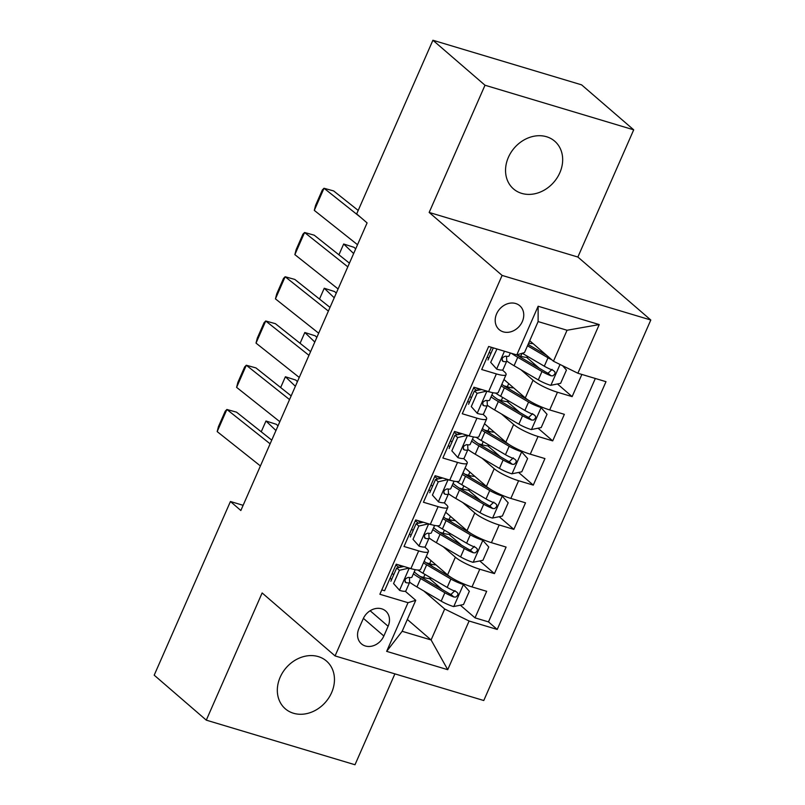 <?xml version="1.0" encoding="UTF-8"?>
<svg xmlns="http://www.w3.org/2000/svg" width="805" height="805" viewBox="0 0 805 805"><rect width="100%" height="100%" fill="white"/><g stroke="black" fill="none" stroke-linecap="round" stroke-linejoin="round"><path stroke-width="1.21" d="M508.388 157.337A31.526 26.142 130.8 0 0 513.499 188.913A31.526 26.142 130.8 0 0 559.827 172.763A31.526 26.142 130.8 0 0 554.705 141.187A31.526 26.142 130.8 0 0 508.388 157.337M280.17 677.216A31.526 26.142 130.8 0 0 285.292 708.792A31.526 26.142 130.8 0 0 331.61 692.652A31.526 26.142 130.8 0 0 326.498 661.066A31.526 26.142 130.8 0 0 280.17 677.216M496.615 313.829A15.768 13.071 130.8 0 0 499.17 329.617A15.768 13.071 130.8 0 0 522.334 321.537A15.768 13.071 130.8 0 0 519.778 305.749A15.768 13.071 130.8 0 0 496.615 313.829M633.706 129.826L485.002 85.229L429.166 212.44L577.869 257.037L633.706 129.826L581.602 84.847L432.909 40.25L356.675 213.909L367.09 222.915L240.846 510.511L230.431 501.505L154.198 675.174L206.291 720.153L354.995 764.75L394.893 673.865M577.869 257.037L650.802 320.008L483.775 700.521L335.071 655.924L502.109 275.421L650.802 320.008M491.442 347.327L481.702 369.515L496.373 373.912L488.605 391.612A19.702 3.834 23.7 0 0 498.315 392.337L506.083 374.637A19.702 3.834 -156.3 0 1 496.373 373.912M488.605 391.612L473.934 387.215L462.281 413.76L476.952 418.157L469.184 435.857A19.702 3.834 23.7 0 0 478.884 436.582L486.653 418.882A19.702 3.834 -156.3 0 1 476.952 418.157M469.184 435.857L454.513 431.46L442.861 458.005L457.532 462.402L449.764 480.102A19.702 3.834 23.7 0 0 459.464 480.827L467.232 463.127A19.702 3.834 -156.3 0 1 457.532 462.402M449.764 480.102L435.092 475.705L423.44 502.25L438.101 506.647L430.333 524.347A19.702 3.834 23.7 0 0 440.043 525.071L447.811 507.371A19.702 3.834 -156.3 0 1 438.101 506.647M430.333 524.347L415.672 519.95L404.009 546.494L418.68 550.892A19.702 3.834 23.7 0 0 428.391 551.616A19.702 3.834 23.7 0 0 426.419 548.517L424.668 547.008M426.258 556.476L447.59 574.891A19.702 3.834 23.7 0 0 472.002 586.915L486.673 591.313L475.02 617.858L460.339 605.189M442.116 589.451L429.488 578.554M443.213 546.706L455.358 557.191A19.702 3.834 23.7 0 0 479.77 569.216L494.441 573.613L479.77 560.944M461.537 545.206L448.908 534.299M494.441 573.613L506.093 547.068L491.422 542.671A19.702 3.834 23.7 0 1 467.011 530.646L445.678 512.232M465.099 467.987L486.431 486.401A19.702 3.834 23.7 0 0 510.843 498.426L525.514 502.823L513.862 529.368L499.191 516.699M480.957 500.962L468.339 490.054M484.519 423.742L505.852 442.156A19.702 3.834 23.7 0 0 530.264 454.171L544.935 458.578L533.282 485.123L518.611 472.454M500.378 456.717L487.76 445.809M503.95 379.497L525.283 397.912A19.702 3.834 23.7 0 0 549.694 409.926L564.355 414.334L552.703 440.878L538.032 428.21M519.809 412.472L507.18 401.564M506.083 374.637A19.702 3.834 -156.3 0 0 504.111 371.538L502.36 370.028M488.756 358.275L487.216 356.947M486.653 418.882A19.702 3.834 -156.3 0 0 484.691 415.783L482.94 414.273M469.325 402.52L467.796 401.192M467.232 463.127A19.702 3.834 -156.3 0 0 465.27 460.027L463.519 458.518M449.904 446.765L448.375 445.437M447.811 507.371A19.702 3.834 -156.3 0 0 445.849 504.272L444.098 502.763M430.484 491.01L428.954 489.682M383.844 636L388.111 626.27A15.275 12.659 130.8 0 0 385.635 610.975A15.275 12.659 130.8 0 0 363.196 618.793L358.919 628.534A15.275 12.659 130.8 0 0 361.405 643.829A15.275 12.659 130.8 0 0 383.844 636L363.397 618.351M529.71 340.716L553.458 361.224L567.052 330.251L538.112 321.577L524.518 352.55L516.78 354.925L488.645 346.482L379.88 594.261L408.014 602.693L415.752 600.319L405.247 591.252M516.78 354.925L538.143 306.252L599.232 324.576L577.869 373.238L605.994 381.681L497.228 629.45L469.104 621.017L447.731 669.69L386.652 651.366L408.014 602.693M520.905 369.726L533.051 380.212L525.283 397.912M501.485 413.971L513.63 424.456L505.852 442.156M482.054 458.216L494.2 468.701L486.431 486.401M462.634 502.461L474.779 512.946L467.011 530.646M411.063 535.255L409.534 533.936M475.02 617.858L488.484 621.893L595.328 378.481M533.051 380.212A19.702 3.834 -156.3 0 0 557.463 392.236L572.134 396.634L581.864 374.446M552.703 440.878L538.042 436.481A19.702 3.834 -156.3 0 1 513.63 424.456M533.282 485.123L518.611 480.726A19.702 3.834 -156.3 0 1 494.2 468.701M513.862 529.368L499.191 524.971A19.702 3.834 -156.3 0 1 474.779 512.946M381.791 589.904L384.589 590.739L396.241 564.194L410.912 568.592A19.702 3.834 23.7 0 0 420.623 569.316L428.391 551.616M391.643 579.499L390.103 578.181M415.752 600.319L402.158 631.291L431.098 639.965L444.692 609.003L469.104 621.017M407.35 619.468L431.098 639.965L447.731 669.69M423.792 590.951L444.692 609.003M485.002 85.229L432.909 40.25M429.166 212.44L502.109 275.421M335.071 655.924L262.138 592.953L206.291 720.153M243.13 505.319L230.431 501.505M488.484 621.893L497.228 629.45M401.826 566.931L402.238 565.985M572.134 396.634L557.452 383.965M539.229 368.227L526.601 357.319M421.246 522.687L421.659 521.741M440.667 478.442L441.08 477.496M460.088 434.197L460.5 433.251M479.508 389.952L479.921 389.006M577.869 373.238L553.458 361.224M402.158 631.291L386.652 651.366M538.143 306.252L538.112 321.577M599.232 324.576L567.052 330.251M409.121 568.058L399.411 570.302L393.585 583.575L399.683 590.417A13.051 2.536 23.7 0 0 405.911 590.83L409.604 582.428A13.051 2.536 23.7 0 0 409.644 582.176L409.393 577.527M399.683 590.417L393.585 583.575M393.766 574.659A31.284 6.088 23.7 0 0 392.146 573.532M260.407 465.944L217.179 431.601L226.889 409.483L225.249 411.154L218.447 426.64L217.179 431.601M409.393 568.29A13.051 2.536 23.7 0 0 412.412 569.024M270.118 443.827L226.889 409.483L236.529 412.16L271.738 440.134M399.411 570.302L396.704 567.968L390.878 581.24M396.704 567.968L403.949 566.499M401.564 566.982A37.684 7.326 23.7 0 0 398.314 564.808M395.839 565.13A31.284 6.088 -156.3 0 1 399.089 567.485M415.199 569.678L411.929 577.115A13.051 2.536 -156.3 0 1 408.457 577.376C404.925 578.513 404.15 580.284 406.123 582.689A13.051 2.536 23.7 0 0 409.604 582.428M405.478 582.377L405.026 581.743M409.644 582.236A37.684 7.326 -156.3 0 0 416.95 586.946L441.18 601.144A13.051 2.536 -156.3 0 0 453.537 606.567L463.509 604.545L469.345 591.273L463.247 584.44A13.051 2.536 -156.3 0 1 450.891 579.016L426.66 564.818A37.684 7.326 -156.3 0 1 423.45 562.866M463.247 584.44L461.527 582.961M451.585 577.759L430.112 565.17A31.284 6.088 -156.3 0 1 424.134 561.316M277.997 425.875L276.367 424.326L265.972 420.995L275.954 430.524M420.311 576.541A31.284 6.088 -156.3 0 1 423.621 577.457A15.516 3.019 23.7 0 0 431.067 577.97M430.595 564.003A2.958 1.55 -73.3 0 0 431.118 565.311L432.738 566.71M431.027 560.592L429.649 563.742A15.516 3.019 23.7 0 0 435.908 564.808M413.368 573.854A37.684 7.326 23.7 0 0 420.643 578.543L444.863 592.742A13.051 2.536 23.7 0 0 453.95 597.028L455.892 597.058L457.884 595.026L457.854 593.205L456.284 591.725A13.051 2.536 -156.3 0 1 447.198 587.429L422.967 573.23A37.684 7.326 -156.3 0 1 417.855 570.041M429.649 563.742A31.284 6.088 23.7 0 0 426.328 562.826M454.986 590.608L450.951 594.442A6.651 1.298 -156.3 0 1 448.315 593.084L424.094 578.886A31.284 6.088 -156.3 0 1 414.243 571.852M265.972 420.995L261.233 431.782M428.542 523.803L418.831 526.057L413.005 539.33L419.103 546.162A13.051 2.536 23.7 0 0 425.332 546.585L429.025 538.183A13.051 2.536 23.7 0 0 429.065 537.931L428.813 533.282M419.103 546.162L413.005 539.33M413.186 530.415A31.284 6.088 23.7 0 0 411.566 529.288M279.828 421.699L236.6 387.356L246.31 365.239L244.67 366.909L237.867 382.395L236.6 387.356M428.813 524.045A13.051 2.536 23.7 0 0 431.832 524.769M289.538 399.582L246.31 365.239L255.96 367.915L291.158 395.889M418.831 526.057L416.125 523.723L410.298 536.995M416.125 523.723L423.37 522.254M420.985 522.737A37.684 7.326 23.7 0 0 417.735 520.563M415.259 520.875A31.284 6.088 -156.3 0 1 418.52 523.24M434.62 525.434L431.349 532.87A13.051 2.536 -156.3 0 1 427.878 533.131C424.346 534.268 423.571 536.039 425.553 538.444A13.051 2.536 23.7 0 0 429.025 538.183M424.899 538.122L424.446 537.499M447.962 479.559L438.252 481.813L432.426 495.085L438.524 501.918A13.051 2.536 23.7 0 0 444.752 502.34L448.445 493.938A13.051 2.536 23.7 0 0 448.486 493.686L448.244 489.038M438.524 501.918L432.426 495.085M432.607 486.17A31.284 6.088 23.7 0 0 430.987 485.043M299.249 377.454L256.02 343.111L265.731 320.994L264.09 322.664L257.288 338.15L256.02 343.111M448.234 479.8A13.051 2.536 23.7 0 0 451.253 480.525M308.959 355.337L265.731 320.994L275.38 323.67L310.589 351.644M438.252 481.813L435.545 479.478L429.719 492.751M435.545 479.478L442.79 478.009M440.405 478.492A37.684 7.326 23.7 0 0 437.155 476.319M434.68 476.63A31.284 6.088 -156.3 0 1 437.94 478.995M454.04 481.189L450.78 488.625A13.051 2.536 -156.3 0 1 447.298 488.887C443.776 490.024 442.992 491.795 444.974 494.2A13.051 2.536 23.7 0 0 448.445 493.938M444.32 493.878L443.877 493.244M467.383 435.314L457.683 437.568L451.857 450.84L457.944 457.673A13.051 2.536 23.7 0 0 464.173 458.095L467.866 449.693A13.051 2.536 23.7 0 0 467.906 449.442L467.665 444.793M457.944 457.673L451.857 450.84M452.038 441.915A31.284 6.088 23.7 0 0 450.418 440.798M318.669 333.21L275.441 298.866L285.151 276.749L283.511 278.419L276.719 293.906L275.441 298.866M467.655 435.555A13.051 2.536 23.7 0 0 470.673 436.28M328.39 311.092L285.151 276.749L294.801 279.426L330.01 307.399M457.683 437.568L454.966 435.233L449.14 448.506M454.966 435.233L462.211 433.764M459.836 434.247A37.684 7.326 23.7 0 0 456.576 432.074M454.101 432.386A31.284 6.088 -156.3 0 1 457.361 434.75M473.461 436.944L470.201 444.38A13.051 2.536 -156.3 0 1 466.729 444.642C463.197 445.779 462.412 447.55 464.394 449.955A13.051 2.536 23.7 0 0 467.866 449.693M463.75 449.633L463.298 448.999M486.804 391.069L477.103 393.323L471.277 406.595L477.365 413.428A13.051 2.536 23.7 0 0 483.604 413.851L487.287 405.448A13.051 2.536 23.7 0 0 487.337 405.187L487.085 400.548M477.365 413.428L471.277 406.595M471.458 397.67A31.284 6.088 23.7 0 0 469.838 396.553M338.1 288.965L294.861 254.622L304.582 232.504L302.932 234.175L296.139 249.661L294.861 254.622M487.075 391.311A13.051 2.536 23.7 0 0 490.104 392.035M347.81 266.847L304.582 232.504L314.222 235.181L349.43 263.154M477.103 393.323L474.397 390.989L468.57 404.261M474.397 390.989L481.642 389.519M479.257 390.002A37.684 7.326 23.7 0 0 475.997 387.829M473.521 388.141A31.284 6.088 -156.3 0 1 476.781 390.506M492.881 392.699L489.621 400.135A13.051 2.536 -156.3 0 1 486.15 400.397C482.618 401.534 481.843 403.305 483.815 405.71A13.051 2.536 23.7 0 0 487.287 405.448M483.171 405.388L482.718 404.754M429.065 537.992A37.684 7.326 -156.3 0 0 436.37 542.701L460.601 556.899A13.051 2.536 -156.3 0 0 472.958 562.313L482.94 560.3L488.766 547.028L482.668 540.195A13.051 2.536 -156.3 0 1 470.311 534.772L446.081 520.573A37.684 7.326 -156.3 0 1 442.871 518.621M482.668 540.195L480.957 538.716M471.006 533.514L449.532 520.926A31.284 6.088 -156.3 0 1 443.555 517.072M297.417 381.63L295.787 380.071L285.393 376.75L295.375 386.279M439.731 532.296A31.284 6.088 -156.3 0 1 443.042 533.212A15.516 3.019 23.7 0 0 450.488 533.725M450.015 519.758A2.958 1.55 -73.3 0 0 450.538 521.066L452.158 522.465M450.448 516.347L449.069 519.497A15.516 3.019 23.7 0 0 455.338 520.563M432.788 529.61A37.684 7.326 23.7 0 0 440.063 534.289L464.294 548.487A13.051 2.536 23.7 0 0 473.37 552.783L475.322 552.814L477.305 550.781L477.274 548.96L475.705 547.47A13.051 2.536 -156.3 0 1 466.618 543.184L442.398 528.986A37.684 7.326 -156.3 0 1 437.276 525.796M449.069 519.497A31.284 6.088 23.7 0 0 445.749 518.581M474.417 546.364L470.372 550.197A6.651 1.298 -156.3 0 1 467.745 548.839L443.515 534.641A31.284 6.088 -156.3 0 1 433.664 527.597M285.393 376.75L280.653 387.537M448.486 493.747A37.684 7.326 -156.3 0 0 455.791 498.456L480.022 512.654A13.051 2.536 -156.3 0 0 492.378 518.068L502.36 516.055L508.186 502.783L502.089 495.95A13.051 2.536 -156.3 0 1 489.732 490.527L465.501 476.329A37.684 7.326 -156.3 0 1 462.291 474.376M502.089 495.95L500.378 494.471M490.426 489.269L468.953 476.681A31.284 6.088 -156.3 0 1 462.976 472.827M316.838 337.386L315.218 335.826L304.813 332.505L314.805 342.034M459.152 488.051A31.284 6.088 -156.3 0 1 462.473 488.967A15.516 3.019 23.7 0 0 469.909 489.48M469.436 475.514A2.958 1.55 -73.3 0 0 469.969 476.822L471.579 478.22M469.868 472.102L468.49 475.252A15.516 3.019 23.7 0 0 474.759 476.319M452.209 485.355A37.684 7.326 23.7 0 0 459.484 490.044L483.714 504.242A13.051 2.536 23.7 0 0 492.801 508.539L494.743 508.569L496.725 506.536L496.705 504.715L495.125 503.226A13.051 2.536 -156.3 0 1 486.039 498.939L461.818 484.741A37.684 7.326 -156.3 0 1 456.697 481.551M468.49 475.252A31.284 6.088 23.7 0 0 465.169 474.336M493.837 502.119L489.802 505.953A6.651 1.298 -156.3 0 1 487.166 504.594L462.935 490.396A31.284 6.088 -156.3 0 1 453.084 483.352M304.813 332.505L300.084 343.292M467.906 449.502A37.684 7.326 -156.3 0 0 475.222 454.211L499.442 468.409A13.051 2.536 -156.3 0 0 511.799 473.823L521.781 471.811L527.607 458.538L521.509 451.706A13.051 2.536 -156.3 0 1 509.152 446.282L484.932 432.084A37.684 7.326 -156.3 0 1 481.712 430.132M521.509 451.706L519.799 450.226M509.847 445.014L488.383 432.436A31.284 6.088 -156.3 0 1 482.396 428.582M336.269 293.141L334.639 291.581L324.244 288.25L334.226 297.79M478.573 443.807A31.284 6.088 -156.3 0 1 481.893 444.722A15.516 3.019 23.7 0 0 489.329 445.235M488.856 431.269A2.958 1.55 -73.3 0 0 489.39 432.577L491.01 433.976M489.289 427.858L487.911 431.007A15.516 3.019 23.7 0 0 494.179 432.074M471.629 441.11A37.684 7.326 23.7 0 0 478.905 445.799L503.135 459.997A13.051 2.536 23.7 0 0 512.222 464.294L514.164 464.324L516.146 462.291L516.126 460.47L514.546 458.981A13.051 2.536 -156.3 0 1 505.47 454.694L481.239 440.496A37.684 7.326 -156.3 0 1 476.127 437.306M487.911 431.007A31.284 6.088 23.7 0 0 484.59 430.091M513.258 457.864L509.223 461.708A6.651 1.298 -156.3 0 1 506.587 460.349L482.356 446.151A31.284 6.088 -156.3 0 1 472.515 439.107M324.244 288.25L319.505 299.047M487.337 405.257A37.684 7.326 -156.3 0 0 494.642 409.966L518.863 424.165A13.051 2.536 -156.3 0 0 531.22 429.578L541.202 427.566L547.028 414.293L540.93 407.461A13.051 2.536 -156.3 0 1 528.573 402.037L504.353 387.839A37.684 7.326 -156.3 0 1 501.143 385.887M540.93 407.461L539.219 405.982M529.277 400.769L507.804 388.191A31.284 6.088 -156.3 0 1 501.817 384.337M355.689 248.896L354.059 247.336L343.665 244.006L353.647 253.545M497.993 399.562A31.284 6.088 -156.3 0 1 501.314 400.477A15.516 3.019 23.7 0 0 508.76 400.991M508.277 387.024A2.958 1.55 -73.3 0 0 508.81 388.332L510.43 389.731M508.72 383.613L507.331 386.762A15.516 3.019 23.7 0 0 513.6 387.829M491.05 396.865A37.684 7.326 23.7 0 0 498.325 401.554L522.556 415.752A13.051 2.536 23.7 0 0 531.642 420.049L533.584 420.079L535.567 418.047L535.546 416.225L533.977 414.736A13.051 2.536 -156.3 0 1 524.89 410.449L500.66 396.251A37.684 7.326 -156.3 0 1 495.548 393.061M507.331 386.762A31.284 6.088 23.7 0 0 504.021 385.847M532.679 413.619L528.644 417.463A6.651 1.298 -156.3 0 1 526.007 416.105L501.777 401.906A31.284 6.088 -156.3 0 1 491.936 394.863M343.665 244.006L338.925 254.803M496.977 348.988L490.698 362.351L496.796 369.183A13.051 2.536 23.7 0 0 503.024 369.606L506.717 361.193A13.051 2.536 23.7 0 0 506.758 360.942L506.506 356.303M496.796 369.183L490.698 362.351M490.879 353.425A31.284 6.088 23.7 0 0 489.259 352.308M357.521 244.72L314.292 210.377L324.002 188.259L322.362 189.93L315.56 205.416L314.292 210.377M360.992 217.642L324.002 188.259L333.642 190.936L358.195 210.437M493.314 347.881L487.991 360.016M510.32 352.982L509.042 355.891A13.051 2.536 -156.3 0 1 505.57 356.152C502.038 357.289 501.263 359.05 503.236 361.465A13.051 2.536 23.7 0 0 506.717 361.193M502.592 361.143L502.139 360.509M551.838 359.825A13.051 2.536 -156.3 0 1 548.004 357.792L527.486 345.778M546.575 355.287L528.08 344.439M562.594 365.722L566.448 370.048L560.622 383.321L550.64 385.333A13.051 2.536 -156.3 0 1 538.293 379.92L514.063 365.722A37.684 7.326 -156.3 0 1 506.758 361.002M517.414 355.317A31.284 6.088 -156.3 0 1 520.734 356.233A15.516 3.019 23.7 0 0 528.181 356.746M528.231 344.087L529.851 345.486M528.694 343.031A15.516 3.019 23.7 0 0 533.021 343.584M511.477 353.335A37.684 7.326 23.7 0 0 517.756 357.309L541.976 371.507A13.051 2.536 23.7 0 0 551.063 375.804L553.005 375.834L554.987 373.792L554.967 371.98L553.397 370.491A13.051 2.536 -156.3 0 1 544.311 366.205L522.214 353.254M552.099 369.374L548.064 373.218A6.651 1.298 -156.3 0 1 545.428 371.86L521.207 357.662A31.284 6.088 -156.3 0 1 516.81 354.914M455.358 557.191L447.59 574.891M479.77 569.216L472.002 586.915M557.463 392.236L549.694 409.926M538.042 436.481L530.264 454.171M518.611 480.726L510.843 498.426M499.191 524.971L491.422 542.671M418.68 550.892L410.912 568.592M370.139 610.754L388.111 626.27M409.141 568.34L399.532 590.246M453.779 606.517L463.398 584.611M424.97 574.398L423.621 577.457M422.967 573.23L426.66 564.818M416.95 586.946L420.643 578.543M447.198 587.429L450.891 579.016M441.18 601.144L444.863 592.742M450.951 594.442L453.95 597.028M429.558 564.848L431.118 565.311M428.562 524.095L418.952 546.001M447.983 479.85L438.373 501.757M467.413 435.606L457.793 457.502M486.834 391.361L477.214 413.257M473.209 562.272L482.819 540.366M444.39 530.153L443.042 533.212M442.398 528.986L446.081 520.573M436.37 542.701L440.063 534.289M466.618 543.184L470.311 534.772M460.601 556.899L464.294 548.487M470.372 550.197L473.37 552.783M448.979 520.604L450.538 521.066M492.63 518.018L502.24 496.122M463.811 485.908L462.473 488.967M461.818 484.741L465.501 476.329M455.791 498.456L459.484 490.044M486.039 498.939L489.732 490.527M480.022 512.654L483.714 504.242M489.802 505.953L492.801 508.539M468.409 476.359L469.969 476.822M512.05 473.773L521.66 451.877M483.231 441.663L481.893 444.722M481.239 440.496L484.932 432.084M475.222 454.211L478.905 445.799M505.47 454.694L509.152 446.282M499.442 468.409L503.135 459.997M509.223 461.708L512.222 464.294M487.83 432.114L489.39 432.577M531.471 429.528L541.091 407.632M502.652 397.418L501.314 400.477M500.66 396.251L504.353 387.839M494.642 409.966L498.325 401.554M524.89 410.449L528.573 402.037M518.863 424.165L522.556 415.752M528.644 417.463L531.642 420.049M507.251 387.869L508.81 388.332M504.453 351.222L496.645 369.012M550.892 385.283L560.038 364.464M522.012 353.315L520.734 356.233M514.063 365.722L517.756 357.309M544.311 366.205L548.004 357.792M538.293 379.92L541.976 371.507M548.064 373.218L551.063 375.804"/></g></svg>
